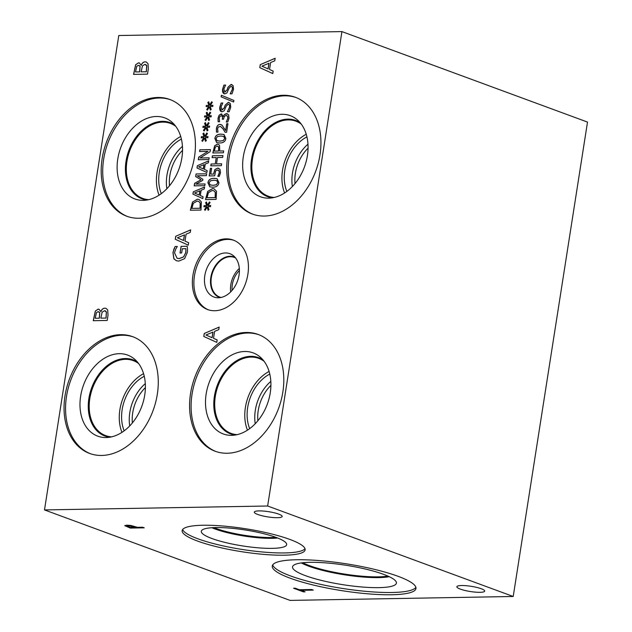 <?xml version="1.0" encoding="UTF-8"?>
<svg xmlns="http://www.w3.org/2000/svg" width="632" height="632" viewBox="0 0 632 632"><rect width="100%" height="100%" fill="white"/><g stroke="black" fill="none" stroke-linecap="round" stroke-linejoin="round"><path stroke-width="0.95" d="M341.936 31.6L587.507 122.079L513.216 596.482L267.644 506.003L44.493 509.921L118.784 35.518L341.936 31.6L267.644 506.003M135.833 527.349L128.501 525.769L127.261 526.132L130.271 527.443L135.856 527.23L131.282 525.871L127.285 526.014M130.303 528.076L124.875 525.737L126.748 525.145L130.919 525.484L137.421 527.317L142.619 527.23L144.246 527.831L130.303 528.076L124.852 525.524M143.954 527.72L130.318 527.957M513.216 596.482L290.064 600.4L44.493 509.921M290.183 578.201A72.719 13.604 8.9 0 1 272.281 566.003A72.719 13.604 8.9 0 1 319.737 560.624A72.719 13.604 8.9 0 1 398.073 576.305A72.719 13.604 8.9 0 1 415.974 588.503A72.719 13.604 8.9 0 1 368.519 593.875A72.719 13.604 8.9 0 1 290.183 578.201M197.476 541.032A62.228 11.637 8.9 0 1 182.158 530.596A62.228 11.637 8.9 0 1 222.764 525.998A62.228 11.637 8.9 0 1 289.804 539.412A62.228 11.637 8.9 0 1 305.122 549.856A62.228 11.637 8.9 0 1 264.516 554.454A62.228 11.637 8.9 0 1 197.476 541.032M277.448 517.687A14.102 2.639 8.9 0 1 262.312 515.815A14.102 2.639 8.9 0 1 254.309 512.11A14.102 2.639 8.9 0 1 259.033 510.901A14.102 2.639 8.9 0 1 274.162 512.773A14.102 2.639 8.9 0 1 282.172 516.478A14.102 2.639 8.9 0 1 277.448 517.687M479.996 592.318A14.102 2.639 8.9 0 1 464.86 590.446A14.102 2.639 8.9 0 1 456.857 586.741A14.102 2.639 8.9 0 1 461.573 585.532A14.102 2.639 8.9 0 1 476.71 587.404A14.102 2.639 8.9 0 1 484.712 591.102A14.102 2.639 8.9 0 1 479.996 592.318M311.647 589.514L313.282 590.114L300.982 590.327L305.106 591.844L303.455 591.876L293.58 588.234L295.231 588.21L299.355 589.727L311.647 589.514M303.455 591.876L293.896 588.234M304.806 591.734L303.471 591.757M300.982 590.327L312.982 590.004M221.121 96.846L221.366 95.25L233.895 100.441L233.643 102.013L221.121 96.846L221.445 95.282M233.643 102.013L221.192 96.87M219.091 115.214L221.24 113.942L223.317 116.462L224.297 114.582L226.406 113.586L228.602 114.763L229.045 118.168L227.797 121.968L226.296 121.992L227.797 118.303L227.536 116.209L226.003 115.474L224.336 116.335L223.507 119.219L222.33 119.235L222.425 118.619C222.693 116.849 222.243 115.917 221.089 115.83L219.825 116.58L219.233 118.271L219.62 121.723L218.119 121.755L218.032 118.145L219.091 115.214L221.903 114.06M222.417 119.235L222.504 118.65C222.772 116.873 222.322 115.948 221.168 115.854M221.089 115.83L221.658 115.925M227.536 116.209L226.082 115.506M226.003 115.474L226.801 115.593M226.319 121.858L227.875 118.326L227.615 116.241M224.297 114.582L227.394 113.752M223.317 116.462L224.368 114.613M221.319 113.973L221.864 114.044M218.198 121.779L218.111 118.176L219.17 115.245M212.36 155.78L222.962 155.59L222.669 157.431L217.487 157.526L216.484 163.909L221.674 163.814L221.382 165.663L210.78 165.845L211.072 164.004L215.228 163.933L216.231 157.55L212.076 157.621L212.36 155.78L222.954 155.622M212.155 157.621L212.439 155.804M216.231 157.55L215.228 163.933M211.072 164.004L215.307 163.957M210.867 165.845L211.151 164.028M216.484 163.909L221.666 163.846M207.422 205.266L209.405 201.94L210.093 202.54L208.07 205.605L210.677 205.495L210.488 206.664L207.904 206.656L208.987 209.65L208.11 210.282L207.146 207.012L205.163 210.33L204.476 209.729L206.506 206.664L203.899 206.782L204.089 205.613L206.664 205.645L205.597 202.619L206.474 201.995L207.501 205.289L209.468 201.995M205.597 202.619L206.498 202.066M206.664 205.645L205.677 202.643M204.089 205.613L206.743 205.677M203.986 206.775L204.16 205.637M206.506 206.664L204.476 209.729M205.179 210.306L204.555 209.761M207.146 207.012L208.165 210.243M208.07 205.605L210.669 205.526M207.004 197.729L215.164 197.587L215.283 192.357L213.719 190.706L212.202 190.485L208.434 192.649L207.004 197.729L215.243 197.611L215.362 192.389L213.758 190.722M205.582 199.594L207.691 191.48L212.597 188.597L214.169 188.834M207.612 191.449L212.518 188.565L214.13 188.818L216.515 191.322L216.097 199.404L205.503 199.594L207.691 191.48M209.879 184.876L213.031 185.302L216.302 184.781L217.771 182.68L216.974 180.649L213.821 180.215L210.503 180.776L209.081 182.83L210.235 185.034M209.95 184.907L213.11 185.334L216.373 184.805L217.843 182.703L216.689 180.523M209.816 186.819L207.983 182.877C208.449 179.883 210.519 178.374 214.193 178.358L217.1 178.73M207.904 182.853C208.37 179.851 210.44 178.35 214.114 178.327L217.06 178.714L218.941 182.656C218.498 185.666 216.428 187.175 212.731 187.19L209.777 186.811L207.983 182.877M213.553 174.069L214.856 169.581L217.645 168.112L219.999 169.289L220.505 172.678L219.336 176.32L217.835 176.344L219.28 172.67L218.956 170.68L217.337 170L215.686 170.814L214.667 175.83L209.208 175.925L210.393 168.317L211.641 168.294L210.733 174.116L213.632 174.092L214.935 169.613L217.716 168.144L218.767 168.302M210.733 174.116L213.632 174.092M210.393 168.317L211.641 168.325M209.287 175.925L210.472 168.349M218.956 170.68L218.245 170.142M218.656 174.709L219.359 172.694L219.028 170.703M217.858 176.21L218.735 174.732M214.311 151.103L218.538 151.032L218.561 146.829L217.108 146.063L215.338 147.098L214.311 151.103L218.609 151.056L218.64 146.853L217.187 146.095M217.85 146.182L217.108 146.063M212.881 152.968L214.651 145.874L217.448 144.175L218.34 144.309M214.572 145.842L217.368 144.143L218.301 144.301L219.533 145.321L219.738 151.008L223.689 150.937L223.404 152.778L212.802 152.968L214.651 145.874M219.738 151.008L223.681 150.969M216.8 140.667L219.952 141.094L223.222 140.573L224.692 138.471L223.894 136.441L220.742 136.006L217.424 136.567L216.01 138.621L217.155 140.825M216.879 140.699L220.031 141.126L223.301 140.596L224.771 138.495L223.617 136.315M216.744 142.611L214.904 138.669C215.37 135.675 217.44 134.166 221.113 134.15L224.02 134.521M214.833 138.645C215.291 135.643 217.361 134.142 221.034 134.118L223.981 134.505L225.869 138.448C225.419 141.457 223.349 142.966 219.66 142.982L216.705 142.603L214.904 138.669M226.73 123.722L227.955 123.698L226.612 132.254L225.111 132.278L223.088 128.975L220.584 126.44L218.293 127.008L217.598 128.707L217.985 132.112L216.476 132.135L216.397 128.596C216.887 125.918 218.08 124.528 219.952 124.409L221.966 125.089L225.663 130.532L226.73 123.722L227.947 123.73M225.663 130.532L226.801 123.746M216.555 132.167L216.468 128.628C216.966 125.95 218.151 124.551 220.031 124.441L221.113 124.599M225.19 132.301L223.159 128.999L220.615 126.455M227.441 111.635L229.487 107.329C229.756 105.283 229.321 104.264 228.207 104.272L226.311 106.01L224.147 110.837L222.085 111.769C220.252 111.603 219.486 110.063 219.786 107.156L221.121 103.016L222.804 102.992L221.026 107.013L222.243 109.85L224.178 108.009L225.182 105.157L228.278 102.352L230.332 103.577L230.727 107.179L229.195 111.745L227.425 111.769L229.566 107.361C229.827 105.315 229.4 104.296 228.278 104.304M221.864 109.794L224.249 108.04L225.253 105.181L228.357 102.384L229.124 102.502M221.903 109.81L222.322 109.873M221.121 103.016L222.796 103.016M221.366 111.659L219.865 107.187L221.2 103.048M222.085 111.769L221.326 111.643M228.207 104.272L228.713 104.359M230.253 93.726L232.292 89.42C232.56 87.374 232.126 86.355 231.012 86.363L229.116 88.101L226.951 92.92L224.889 93.852C223.057 93.686 222.29 92.154 222.59 89.246L223.925 85.107L225.608 85.075L223.831 89.096L225.047 91.932L226.983 90.1L227.986 87.24L231.083 84.443L233.137 85.66L233.532 89.262L231.999 93.828L230.23 93.86L232.371 89.452C232.639 87.398 232.205 86.379 231.083 86.386M224.668 91.885L227.054 90.123L228.065 87.271L231.162 84.475L231.928 84.593M224.708 91.901L225.126 91.964M223.925 85.107L225.6 85.107M224.17 93.749L222.669 89.27L224.005 85.138M224.889 93.852L224.131 93.734M231.012 86.363L231.517 86.45M188.644 242.704L188.257 245.161L175.277 239.252L175.743 236.265L190.651 229.866L190.256 232.426L186.092 234.156L185.002 241.116L188.644 242.704M187.538 248.929L187.412 252.294L184.607 258.63L178.801 261.103L176.336 260.732L173.871 258.804L172.947 252.531L175.08 246.543L177.323 246.504L175.751 249.032L174.511 252.784L177.079 258.267L179.14 258.575L183.628 256.829L185.792 252.413L185.927 248.668L182.324 248.732L181.661 252.958L180.033 252.99L181.076 246.362L187.167 246.251L187.538 248.929M217.155 339.921L216.776 342.37L203.788 336.469L204.255 333.483L219.17 327.084L218.767 329.643L214.611 331.365L213.513 338.333L217.155 339.921M100.772 311.639L100.851 311.671C101.689 309.411 103.024 308.25 104.849 308.163L106.026 308.345L107.709 310.004L108.017 315.234L107.195 320.464L93.244 320.708L95.321 311.07L98.189 309.135L99.058 309.277L100.922 311.671C101.76 309.435 103.095 308.282 104.928 308.195L106.065 308.361M226.027 238.849A37.035 26.591 110.2 0 1 233.208 240.042A37.035 26.591 110.2 0 1 246.859 279.194A37.035 26.591 110.2 0 1 214.769 310.739A37.035 26.591 110.2 0 1 207.596 309.546A37.035 26.591 110.2 0 1 193.945 270.401A37.035 26.591 110.2 0 1 226.027 238.849M283.286 95.258A62.228 44.682 110.2 0 1 295.342 97.265A62.228 44.682 110.2 0 1 318.283 163.04A62.228 44.682 110.2 0 1 264.373 216.049A62.228 44.682 110.2 0 1 252.318 214.043A62.228 44.682 110.2 0 1 229.377 148.267A62.228 44.682 110.2 0 1 283.286 95.258M157.763 97.462A62.228 44.682 110.2 0 1 169.818 99.469A62.228 44.682 110.2 0 1 192.76 165.244A62.228 44.682 110.2 0 1 138.85 218.253A62.228 44.682 110.2 0 1 126.787 216.247A62.228 44.682 110.2 0 1 103.846 150.471A62.228 44.682 110.2 0 1 157.763 97.462M246.14 332.464A62.228 44.682 110.2 0 1 258.204 334.462A62.228 44.682 110.2 0 1 281.145 400.246A62.228 44.682 110.2 0 1 227.228 453.247A62.228 44.682 110.2 0 1 215.172 451.248A62.228 44.682 110.2 0 1 192.231 385.465A62.228 44.682 110.2 0 1 246.14 332.464M120.617 334.668A62.228 44.682 110.2 0 1 132.673 336.666A62.228 44.682 110.2 0 1 155.614 402.442A62.228 44.682 110.2 0 1 101.705 455.451A62.228 44.682 110.2 0 1 89.649 453.452A62.228 44.682 110.2 0 1 66.708 387.669A62.228 44.682 110.2 0 1 120.617 334.668M141.157 65.325C141.995 63.089 143.33 61.936 145.162 61.849L146.332 62.031L148.014 63.682L148.323 68.912L147.509 74.149L133.557 74.394L135.627 64.756L138.503 62.821L139.372 62.955L141.228 65.349C142.074 63.121 143.409 61.96 145.234 61.873L146.371 62.047M273.166 71.092L272.779 73.549L259.792 67.64L260.265 64.654L275.173 58.255L274.77 60.814L270.615 62.536L269.524 69.504L273.166 71.092M209.658 105.078L211.641 101.76L212.328 102.352L210.306 105.425L212.913 105.315L212.731 106.484L210.148 106.476L211.222 109.47L210.345 110.102L209.382 106.832L207.399 110.15L206.719 109.549L208.75 106.484L206.143 106.603L206.324 105.433L208.908 105.465L207.841 102.431L208.718 101.815L209.737 105.11L211.704 101.815M206.403 125.894L208.386 122.576L209.073 123.169L207.051 126.242L209.65 126.124L209.468 127.293L206.885 127.285L207.968 130.279L207.091 130.911L206.127 127.648L204.144 130.966L203.457 130.358L205.487 127.301L202.88 127.411L203.062 126.242L205.645 126.274L204.578 123.248L205.455 122.624L206.474 125.918L208.449 122.632M199.846 149.8L210.448 149.61L210.124 151.68L200.02 157.976L209.16 157.818L208.892 159.533L198.29 159.722L198.701 157.107L207.968 151.372L199.578 151.522L199.846 149.8L210.44 149.642M207.162 170.608L206.869 172.473L197.002 167.978L197.358 165.71L208.686 160.852L208.386 162.795L205.226 164.107L204.397 169.4L207.162 170.608M192.499 202.098L197.405 199.206L199.017 199.459L201.403 201.964L200.984 210.045L190.382 210.235L192.499 202.098L197.484 199.238L199.056 199.475M203.07 196.742L202.777 198.606L192.91 194.119L193.266 191.852L204.594 186.985L204.286 188.936L201.126 190.24L200.305 195.533L203.07 196.742M196.062 173.974L206.664 173.784L206.372 175.625L197.239 175.791L202.888 179.298L202.714 180.42L195.936 184.117L205.068 183.952L204.8 185.674L194.198 185.863L194.593 183.343L201.039 179.78L195.659 176.533L196.062 173.974L206.656 173.816M204.768 136.299L206.759 132.981L207.446 133.573L205.416 136.646L208.023 136.536L207.841 137.705L205.258 137.689L206.34 140.683L205.455 141.315L204.499 138.053L202.509 141.37L201.829 140.762L203.86 137.705L201.252 137.815L201.434 136.646L204.018 136.678L202.951 133.652L203.828 133.028L204.847 136.33L206.822 133.036M208.031 115.49L210.014 112.172L210.701 112.765L208.678 115.838L211.286 115.719L211.104 116.888L208.513 116.88L209.595 119.875L208.718 120.507L207.754 117.236L205.771 120.562L205.084 119.954L207.114 116.888L204.515 117.007L204.697 115.838L207.28 115.869L206.206 112.844L207.083 112.22L208.11 115.514L210.077 112.22M206.206 112.844L207.106 112.291M207.28 115.869L206.285 112.867M204.697 115.838L207.351 115.901M204.594 116.999L204.776 115.861M207.114 116.888L205.084 119.954M205.787 120.53L205.163 119.985M207.754 117.236L208.773 120.467M208.678 115.838L211.278 115.751M202.951 133.652L203.844 133.099M204.018 136.678L203.03 133.684M201.434 136.646L204.097 136.71M201.332 137.815L201.513 136.678M203.86 137.705L201.829 140.762M202.524 141.347L201.908 140.794M204.499 138.053L205.518 141.276M205.416 136.646L208.023 136.567M195.659 176.533L196.141 173.998M201.039 179.78L195.738 176.565M194.593 183.343L201.118 179.804M194.285 185.855L194.672 183.375M195.936 184.117L205.068 183.983M194.522 193.005L199.254 195.083L199.925 190.801L194.522 193.005M199.175 195.051L199.846 190.769M193.266 191.852L204.586 187.056M192.91 194.119L193.337 191.875M202.777 198.606L192.981 194.15M191.891 208.37L200.052 208.228L200.17 203.006L198.598 201.347L197.089 201.126L193.321 203.291L191.891 208.37L200.131 208.252L200.249 203.03L198.638 201.363M190.469 210.235L192.578 202.121M198.614 166.864L203.346 168.941L204.018 164.66L198.614 166.864M203.267 168.91L203.939 164.628M197.358 165.71L208.678 160.915M197.002 167.978L197.437 165.742M206.869 172.465L197.081 168.009M199.657 151.514L199.925 149.831M207.968 151.372L198.701 157.107M198.377 159.722L198.78 157.131M200.02 157.976L209.16 157.85M204.578 123.248L205.479 122.695M205.645 126.274L204.657 123.272M203.062 126.242L205.724 126.305M202.967 127.411L203.141 126.274M205.487 127.301L203.457 130.358M204.16 130.935L203.536 130.39M206.127 127.648L207.146 130.871M207.051 126.242L209.65 126.155M207.841 102.431L208.734 101.886M208.908 105.465L207.912 102.463M206.324 105.433L208.987 105.489M206.222 106.595L206.403 105.457M208.75 106.484L206.719 109.549M207.415 110.126L206.79 109.573M209.382 106.832L210.401 110.063M210.306 105.425L212.905 105.347M177.402 237.782L183.604 240.508L184.489 234.875L177.402 237.782M183.525 240.476L184.41 234.843M175.743 236.265L190.643 229.937M175.277 239.252L175.822 236.297M188.265 245.153L175.356 239.283M181.076 246.362L187.167 246.282M180.12 252.982L181.147 246.393M185.927 248.668L185.871 252.445L183.628 256.829M177.118 258.283L179.212 258.607L183.707 256.861M175.08 246.543L177.315 246.527M173.863 249.142L175.159 246.567M176.375 260.74L173.95 258.828L173.026 252.563L173.942 249.174M261.917 66.17L268.126 68.896L269.003 63.263L261.917 66.17M268.047 68.864L268.924 63.232M260.265 64.654L275.165 58.326M259.792 67.64L260.337 64.677M272.779 73.541L259.87 67.671M135.517 71.937L139.601 71.866L140.004 66.328L138.369 65.341L136.765 66.297L135.517 71.937L139.68 71.898L140.083 66.36L139.269 65.475M141.149 71.843L146.3 71.748L146.671 65.657L144.839 64.377L142.437 65.894L141.149 71.843L146.379 71.779L146.75 65.681L145.692 64.504M135.627 64.756L138.582 62.845L139.411 62.971M133.636 74.394L135.706 64.788M205.913 335L212.115 337.725L213 332.092L205.913 335M212.036 337.693L212.921 332.061M204.255 333.483L219.154 327.155M203.788 336.469L204.333 333.506M216.776 342.37L203.867 336.493M95.211 318.259L99.287 318.188L99.698 312.65L98.055 311.663L96.451 312.619L95.211 318.259L99.366 318.212L99.769 312.674L98.955 311.797M100.836 318.157L105.994 318.07L106.358 311.971L104.533 310.691L102.131 312.208L100.836 318.157L106.065 318.094L106.437 312.003L105.386 310.825M95.321 311.07L98.268 309.167L99.098 309.293M93.331 320.708L95.4 311.102M275.868 537.334A39.95 7.473 8.9 0 1 213.837 527.617M304.995 548.671A62.228 11.637 8.9 0 1 261.996 551.941A62.228 11.637 8.9 0 1 197.832 538.772A62.228 11.637 8.9 0 1 182.64 529.513M211.941 538.527A43.205 8.082 8.9 0 1 201.434 530.88A43.205 8.082 8.9 0 1 230.53 528.17A43.205 8.082 8.9 0 1 276.042 537.398A43.205 8.082 8.9 0 1 286.683 544.231A43.205 8.082 8.9 0 1 259.507 547.92A43.205 8.082 8.9 0 1 211.941 538.527M277.661 538.014A40.606 7.592 8.9 0 1 215.338 529.095A40.606 7.592 8.9 0 1 211.925 527.72M277.622 537.998A40.606 7.592 8.9 0 1 215.346 529.079A40.606 7.592 8.9 0 1 211.965 527.72M387.922 576.092A49.351 9.227 8.9 0 1 344.622 574.093A49.351 9.227 8.9 0 1 302.791 562.757M415.896 587.326A72.719 13.604 8.9 0 1 366.007 591.37A72.719 13.604 8.9 0 1 290.538 575.934A72.719 13.604 8.9 0 1 272.716 564.905M305.485 575.673A52.567 9.828 8.9 0 1 292.695 566.367A52.567 9.828 8.9 0 1 328.103 563.072A52.567 9.828 8.9 0 1 383.482 574.306A52.567 9.828 8.9 0 1 396.422 582.617A52.567 9.828 8.9 0 1 363.361 587.104A52.567 9.828 8.9 0 1 305.485 575.673M389.193 576.668A49.968 9.346 8.9 0 1 308.882 566.225A49.968 9.346 8.9 0 1 301.369 562.93A49.968 9.346 8.9 0 0 308.882 566.225A49.968 9.346 8.9 0 0 389.217 576.684M239.323 268.442A21.133 15.176 -69.8 0 0 230.68 291.905M239.41 270.551A19.094 13.714 -69.8 0 0 232.11 290.357M221.042 297.459A21.133 15.176 110.2 0 1 219.723 297.064A21.133 15.176 110.2 0 1 212.794 271.989A21.133 15.176 110.2 0 1 234.338 257.406A21.133 15.176 110.2 0 1 235.594 257.967M208.363 309.814A37.035 26.591 110.2 0 1 195.612 270.417A37.035 26.591 110.2 0 1 227.552 239.41A37.035 26.591 110.2 0 1 233.958 240.342M225.434 252.95A23.084 16.574 110.2 0 1 233.121 255.478A23.084 16.574 110.2 0 1 237.679 280.529A23.084 16.574 110.2 0 1 218.411 297.759A23.084 16.574 110.2 0 1 217.55 297.751A23.084 16.574 110.2 0 1 204.894 275.086A23.084 16.574 110.2 0 1 225.434 252.95M220.22 297.609A21.504 15.445 110.2 0 1 219.344 297.324A21.504 15.445 110.2 0 1 211.412 274.588A21.504 15.445 110.2 0 1 230.048 256.268A21.504 15.445 110.2 0 1 234.211 256.963A21.504 15.445 110.2 0 1 235.065 257.319M219.344 297.324A21.504 15.445 110.2 0 1 211.42 274.588A21.504 15.445 110.2 0 1 230.056 256.276A21.504 15.445 110.2 0 1 234.219 256.963M253.077 214.319A62.228 44.682 110.2 0 1 231.043 148.283A62.228 44.682 110.2 0 1 284.811 95.819A62.228 44.682 110.2 0 1 296.1 97.557M281.919 114.289A43.205 31.023 110.2 0 1 297.759 120.222A43.205 31.023 110.2 0 1 304.458 166.943A43.205 31.023 110.2 0 1 269.05 198.14A43.205 31.023 110.2 0 1 268.79 198.148A43.205 31.023 110.2 0 1 243.304 156.775A43.205 31.023 110.2 0 1 281.919 114.289M272.487 197.808A40.606 29.159 110.2 0 1 267.636 196.647A40.606 29.159 110.2 0 1 252.666 153.726A40.606 29.159 110.2 0 1 287.844 119.132A40.606 29.159 110.2 0 1 295.713 120.443A40.606 29.159 110.2 0 1 300.153 122.711M267.644 196.655A40.606 29.159 110.2 0 1 252.682 153.726A40.606 29.159 110.2 0 1 287.86 119.14A40.606 29.159 110.2 0 1 295.721 120.443M301.274 124.125A39.966 28.701 -69.8 0 0 295.926 121.202A39.966 28.701 -69.8 0 0 255.178 148.781A39.966 28.701 -69.8 0 0 268.284 196.212A39.966 28.701 -69.8 0 0 274.256 197.46M127.553 216.523A62.228 44.682 110.2 0 1 105.512 150.487A62.228 44.682 110.2 0 1 159.288 98.023A62.228 44.682 110.2 0 1 170.577 99.761M156.396 116.493A43.205 31.023 110.2 0 1 172.228 122.426A43.205 31.023 110.2 0 1 178.935 169.147A43.205 31.023 110.2 0 1 143.519 200.344A43.205 31.023 110.2 0 1 143.259 200.352A43.205 31.023 110.2 0 1 117.773 158.98A43.205 31.023 110.2 0 1 156.396 116.493M146.964 200.012A40.606 29.159 110.2 0 1 142.105 198.851A40.606 29.159 110.2 0 1 127.135 155.93A40.606 29.159 110.2 0 1 162.321 121.336A40.606 29.159 110.2 0 1 170.19 122.648A40.606 29.159 110.2 0 1 174.63 124.907M142.113 198.859A40.606 29.159 110.2 0 1 127.15 155.93A40.606 29.159 110.2 0 1 162.337 121.344A40.606 29.159 110.2 0 1 170.198 122.648M175.751 126.329A39.966 28.701 -69.8 0 0 170.403 123.406A39.966 28.701 -69.8 0 0 129.655 150.985A39.966 28.701 -69.8 0 0 142.761 198.416A39.966 28.701 -69.8 0 0 148.733 199.657M169.495 185.769A34.065 24.458 110.2 0 1 182.537 150.369M257.872 420.762A34.065 24.458 110.2 0 1 270.915 385.362M295.018 183.564A34.065 24.458 110.2 0 1 308.06 148.165M182.451 146.387A36.885 26.489 -69.8 0 0 166.848 188.739M180.72 136.465A39.966 28.701 -69.8 0 0 159.09 195.17M181.408 139.08A36.885 26.489 -69.8 0 0 161.31 193.629M270.828 381.388A36.885 26.489 -69.8 0 0 255.225 423.74M269.098 371.458A39.966 28.701 -69.8 0 0 247.468 430.171M269.793 374.073A36.885 26.489 -69.8 0 0 249.695 428.622M237.111 434.658A39.966 28.701 110.2 0 1 231.138 433.41A39.966 28.701 110.2 0 1 218.032 385.978A39.966 28.701 110.2 0 1 258.78 358.399A39.966 28.701 110.2 0 1 264.137 361.322M307.974 144.183A36.885 26.489 -69.8 0 0 292.371 186.535M306.243 134.261A39.966 28.701 -69.8 0 0 284.613 192.965M306.939 136.875A36.885 26.489 -69.8 0 0 286.841 191.425M215.939 451.517A62.228 44.682 110.2 0 1 193.898 385.488A62.228 44.682 110.2 0 1 247.665 333.025A62.228 44.682 110.2 0 1 258.954 334.755M244.774 351.487A43.205 31.023 110.2 0 1 260.613 357.428A43.205 31.023 110.2 0 1 267.312 404.14A43.205 31.023 110.2 0 1 231.905 435.337A43.205 31.023 110.2 0 1 231.644 435.345A43.205 31.023 110.2 0 1 206.158 393.981A43.205 31.023 110.2 0 1 244.774 351.487M235.341 435.006A40.606 29.159 110.2 0 1 230.49 433.852A40.606 29.159 110.2 0 1 215.52 390.924A40.606 29.159 110.2 0 1 250.699 356.33A40.606 29.159 110.2 0 1 258.567 357.641A40.606 29.159 110.2 0 1 263.015 359.908M230.498 433.852A40.606 29.159 110.2 0 1 215.536 390.924A40.606 29.159 110.2 0 1 250.714 356.337A40.606 29.159 110.2 0 1 258.575 357.641M132.365 422.95A34.065 24.458 110.2 0 1 145.392 387.598M145.305 383.608A36.885 26.489 -69.8 0 0 129.718 425.928M143.575 373.678A39.95 28.685 -69.8 0 0 121.952 432.367M144.27 376.277A36.885 26.489 -69.8 0 0 124.172 430.827M111.627 436.854A39.95 28.685 110.2 0 1 105.631 435.598A39.95 28.685 110.2 0 1 92.525 388.19A39.95 28.685 110.2 0 1 133.257 360.619A39.95 28.685 110.2 0 1 138.629 363.558M90.408 453.721A62.228 44.682 110.2 0 1 68.367 387.692A62.228 44.682 110.2 0 1 122.142 335.229A62.228 44.682 110.2 0 1 133.431 336.959M119.251 353.691A43.205 31.023 110.2 0 1 135.082 359.624A43.205 31.023 110.2 0 1 141.789 406.344A43.205 31.023 110.2 0 1 106.374 437.542A43.205 31.023 110.2 0 1 106.121 437.549A43.205 31.023 110.2 0 1 80.635 396.185A43.205 31.023 110.2 0 1 119.251 353.691M109.81 437.21A40.606 29.159 110.2 0 1 104.967 436.056A40.606 29.159 110.2 0 1 89.997 393.128A40.606 29.159 110.2 0 1 125.175 358.542A40.606 29.159 110.2 0 1 133.044 359.845A40.606 29.159 110.2 0 1 137.484 362.112M104.975 436.056A40.606 29.159 110.2 0 1 90.013 393.128A40.606 29.159 110.2 0 1 125.191 358.542A40.606 29.159 110.2 0 1 133.052 359.845"/></g></svg>
